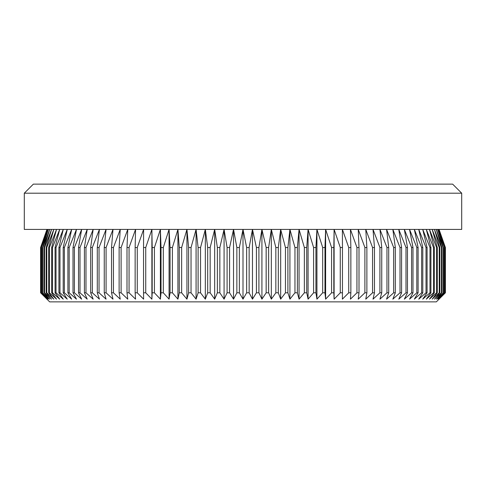 <?xml version="1.0" encoding="UTF-8"?>
<svg xmlns="http://www.w3.org/2000/svg" width="486" height="486" viewBox="0 0 486 486"><rect width="100%" height="100%" fill="white"/><g stroke="black" fill="none" stroke-linecap="round" stroke-linejoin="round"><path stroke-width="0.73" d="M461.7 193.191L24.3 193.191L33.358 184.139L452.642 184.139L461.7 193.191L461.7 229.416L243 229.416L246.639 247.526L249.142 247.526L252.471 229.416L256.414 247.526L258.904 247.526L261.924 229.416L266.158 247.526L268.637 247.526L271.328 229.416L275.841 247.526L278.308 247.526L280.671 229.416L285.452 247.526L287.894 247.526L289.923 229.416L294.966 247.526L297.377 247.526L299.06 229.416L304.358 247.526L306.733 247.526L308.075 229.416L313.604 247.526L315.936 247.526L316.933 229.416L322.686 247.526L324.976 247.526L325.62 229.416L331.58 247.526L333.821 247.526L334.113 229.416L340.267 247.526L342.454 247.526L342.393 229.416L348.729 247.526L350.856 247.526L350.442 229.416L356.943 247.526L359.002 247.526L358.243 229.416L364.895 247.526L366.881 247.526L365.77 229.416L372.555 247.526L374.469 247.526L373.011 229.416L379.918 247.526L381.747 247.526L379.949 229.416L386.959 247.526L388.709 247.526L386.57 229.416L393.666 247.526L395.325 247.526L392.852 229.416L400.021 247.526L401.588 247.526L398.787 229.416L406.004 247.526L407.475 247.526L404.352 229.416L411.612 247.526L412.985 247.526L409.546 229.416L416.824 247.526L418.094 247.526L414.351 229.416L421.629 247.526L422.796 247.526L418.756 229.416L426.022 247.526L427.073 247.526L422.747 229.416L429.982 247.526L430.924 247.526L426.319 229.416L433.506 247.526L434.338 247.526L429.466 229.416L436.586 247.526L437.303 247.526L432.175 229.416L439.216 247.526L439.812 247.526L434.441 229.416L441.385 247.526L441.865 247.526L436.264 229.416L443.092 247.526L443.451 247.526L437.631 229.416L444.569 247.526L438.548 229.416L445.219 247.526L439.004 229.416L445.395 247.526L445.401 292.809L439.004 299.145L445.219 292.809L438.548 299.145L444.569 292.809L437.631 299.145L443.451 292.809L436.264 299.145L441.865 292.809L441.385 292.809L434.441 299.145L439.812 292.809L439.216 292.809L432.175 299.145L437.303 292.809L436.586 292.809L429.466 299.145L434.338 292.809L433.506 292.809L426.319 299.145L430.924 292.809L429.982 292.809L422.747 299.145L427.073 292.809L426.022 292.809L418.756 299.145L422.796 292.809L421.629 292.809L414.351 299.145L418.094 292.809L416.824 292.809L409.546 299.145L412.985 292.809L411.612 292.809L404.352 299.145L407.475 292.809L406.004 292.809L398.787 299.145L401.588 292.809L400.021 292.809L392.852 299.145L395.325 292.809L393.666 292.809L386.57 299.145L388.709 292.809L386.959 292.809L379.949 299.145L381.747 292.809L379.918 292.809L373.011 299.145L374.469 292.809L372.555 292.809L365.77 299.145L366.881 292.809L364.895 292.809L358.243 299.145L359.002 292.809L356.943 292.809L350.442 299.145L350.856 292.809L348.729 292.809L342.393 299.145L342.454 292.809L340.267 292.809L334.113 299.145L333.821 292.809L331.58 292.809L325.62 299.145L324.976 292.809L322.686 292.809L316.933 299.145L315.936 292.809L313.604 292.809L308.075 299.145L306.733 292.809L304.358 292.809L299.06 299.145L297.377 292.809L294.966 292.809L289.923 299.145L287.894 292.809L285.452 292.809L280.671 299.145L278.308 292.809L275.841 292.809L271.328 299.145L268.637 292.809L266.158 292.809L261.924 299.145L258.904 292.809L256.414 292.809L252.471 299.145L249.142 292.809L246.639 292.809L243 299.145L239.361 292.809L236.858 292.809L233.529 299.145L229.586 292.809L227.096 292.809L224.076 299.145L219.842 292.809L217.364 292.809L214.672 299.145L210.159 292.809L207.692 292.809L205.329 299.145L200.548 292.809L198.106 292.809L196.077 299.145L191.034 292.809L188.623 292.809L186.94 299.145L181.643 292.809L179.267 292.809L177.925 299.145L172.396 292.809L170.064 292.809L169.067 299.145L163.314 292.809L161.024 292.809L160.38 299.145L154.42 292.809L152.179 292.809L151.887 299.145L145.733 292.809L143.546 292.809L143.607 299.145L137.271 292.809L135.144 292.809L135.558 299.145L129.057 292.809L126.998 292.809L127.757 299.145L121.105 292.809L119.119 292.809L120.23 299.145L113.445 292.809L111.531 292.809L112.989 299.145L106.082 292.809L104.253 292.809L106.051 299.145L99.041 292.809L97.291 292.809L99.43 299.145L92.334 292.809L90.675 292.809L93.148 299.145L85.979 292.809L84.412 292.809L87.213 299.145L79.996 292.809L78.525 292.809L81.648 299.145L74.388 292.809L73.015 292.809L76.454 299.145L69.176 292.809L67.906 292.809L71.649 299.145L64.371 292.809L63.204 292.809L67.244 299.145L59.978 292.809L58.928 292.809L63.253 299.145L56.018 292.809L55.076 292.809L59.681 299.145L52.494 292.809L51.662 292.809L56.534 299.145L49.414 292.809L48.697 292.809L53.825 299.145L46.784 292.809L46.188 292.809L51.559 299.145L44.615 292.809L44.135 292.809L49.736 299.145L42.549 292.809L48.369 299.145L41.432 292.809L47.452 299.145L40.781 292.809L46.996 299.145L40.605 292.809L40.599 247.526L46.996 229.416L40.781 247.526L40.781 292.809M439.058 229.416L445.401 247.526L445.401 292.809L436.343 301.861L49.657 301.861L40.599 292.809L40.599 247.526L46.942 229.416M249.142 247.526L249.142 292.809M246.639 247.526L246.639 292.809M256.414 247.526L256.414 292.809M258.904 247.526L258.904 292.809M266.158 247.526L266.158 292.809M268.637 247.526L268.637 292.809M275.841 247.526L275.841 292.809M278.308 247.526L278.308 292.809M285.452 247.526L285.452 292.809M287.894 247.526L287.894 292.809M294.966 247.526L294.966 292.809M297.377 247.526L297.377 292.809M304.358 247.526L304.358 292.809M306.733 247.526L306.733 292.809M313.604 247.526L313.604 292.809M315.936 247.526L315.936 292.809M322.686 247.526L322.686 292.809M324.976 247.526L324.976 292.809M331.58 247.526L331.58 292.809M333.821 247.526L333.821 292.809M340.267 247.526L340.267 292.809M342.454 247.526L342.454 292.809M348.729 247.526L348.729 292.809M350.856 247.526L350.856 292.809M356.943 247.526L356.943 292.809M359.002 247.526L359.002 292.809M364.895 247.526L364.895 292.809M366.881 247.526L366.881 292.809M372.555 247.526L372.555 292.809M374.469 247.526L374.469 292.809M379.918 247.526L379.918 292.809M381.747 247.526L381.747 292.809M386.959 247.526L386.959 292.809M388.709 247.526L388.709 292.809M393.666 247.526L393.666 292.809M395.325 247.526L395.325 292.809M400.021 247.526L400.021 292.809M401.588 247.526L401.588 292.809M406.004 247.526L406.004 292.809M407.475 247.526L407.475 292.809M411.612 247.526L411.612 292.809M412.985 247.526L412.985 292.809M416.824 247.526L416.824 292.809M418.094 247.526L418.094 292.809M421.629 247.526L421.629 292.809M422.796 247.526L422.796 292.809M426.022 247.526L426.022 292.809M427.073 247.526L427.073 292.809M429.982 247.526L429.982 292.809M430.924 247.526L430.924 292.809M433.506 247.526L433.506 292.809M434.338 247.526L434.338 292.809M436.586 247.526L436.586 292.809M437.303 247.526L437.303 292.809M439.216 247.526L439.216 292.809M439.812 247.526L439.812 292.809M441.385 247.526L441.385 292.809M441.865 247.526L441.865 292.809M443.092 247.526L443.092 292.809M443.451 247.526L443.451 292.809M444.332 247.526L444.332 292.809M444.569 247.526L444.569 292.809M445.097 247.526L445.097 292.809M445.219 247.526L445.219 292.809M24.3 193.191L24.3 229.416L243 229.416L239.361 247.526L236.858 247.526L233.529 229.416L229.586 247.526L227.096 247.526L224.076 229.416L219.842 247.526L217.364 247.526L214.672 229.416L210.159 247.526L207.692 247.526L205.329 229.416L200.548 247.526L198.106 247.526L196.077 229.416L191.034 247.526L188.623 247.526L186.94 229.416L181.643 247.526L179.267 247.526L177.925 229.416L172.396 247.526L170.064 247.526L169.067 229.416L163.314 247.526L161.024 247.526L160.38 229.416L154.42 247.526L152.179 247.526L151.887 229.416L145.733 247.526L143.546 247.526L143.607 229.416L137.271 247.526L135.144 247.526L135.558 229.416L129.057 247.526L126.998 247.526L127.757 229.416L121.105 247.526L119.119 247.526L120.23 229.416L113.445 247.526L111.531 247.526L112.989 229.416L106.082 247.526L104.253 247.526L106.051 229.416L99.041 247.526L97.291 247.526L99.43 229.416L92.334 247.526L90.675 247.526L93.148 229.416L85.979 247.526L84.412 247.526L87.213 229.416L79.996 247.526L78.525 247.526L81.648 229.416L74.388 247.526L73.015 247.526L76.454 229.416L69.176 247.526L67.906 247.526L71.649 229.416L64.371 247.526L63.204 247.526L67.244 229.416L59.978 247.526L58.928 247.526L63.253 229.416L56.018 247.526L55.076 247.526L59.681 229.416L52.494 247.526L51.662 247.526L56.534 229.416L49.414 247.526L48.697 247.526L53.825 229.416L46.784 247.526L46.188 247.526L51.559 229.416L44.615 247.526L44.135 247.526L49.736 229.416L42.908 247.526L42.549 247.526L48.369 229.416L41.432 247.526L47.452 229.416L40.781 247.526M40.903 247.526L40.903 292.809M41.432 247.526L41.432 292.809M41.668 247.526L41.668 292.809M42.549 247.526L42.549 292.809M42.908 247.526L42.908 292.809M44.135 247.526L44.135 292.809M44.615 247.526L44.615 292.809M46.188 247.526L46.188 292.809M46.784 247.526L46.784 292.809M48.697 247.526L48.697 292.809M49.414 247.526L49.414 292.809M51.662 247.526L51.662 292.809M52.494 247.526L52.494 292.809M55.076 247.526L55.076 292.809M56.018 247.526L56.018 292.809M58.928 247.526L58.928 292.809M59.978 247.526L59.978 292.809M63.204 247.526L63.204 292.809M64.371 247.526L64.371 292.809M67.906 247.526L67.906 292.809M69.176 247.526L69.176 292.809M73.015 247.526L73.015 292.809M74.388 247.526L74.388 292.809M78.525 247.526L78.525 292.809M79.996 247.526L79.996 292.809M84.412 247.526L84.412 292.809M85.979 247.526L85.979 292.809M90.675 247.526L90.675 292.809M92.334 247.526L92.334 292.809M97.291 247.526L97.291 292.809M99.041 247.526L99.041 292.809M104.253 247.526L104.253 292.809M106.082 247.526L106.082 292.809M111.531 247.526L111.531 292.809M113.445 247.526L113.445 292.809M119.119 247.526L119.119 292.809M121.105 247.526L121.105 292.809M126.998 247.526L126.998 292.809M129.057 247.526L129.057 292.809M135.144 247.526L135.144 292.809M137.271 247.526L137.271 292.809M143.546 247.526L143.546 292.809M145.733 247.526L145.733 292.809M152.179 247.526L152.179 292.809M154.42 247.526L154.42 292.809M161.024 247.526L161.024 292.809M163.314 247.526L163.314 292.809M170.064 247.526L170.064 292.809M172.396 247.526L172.396 292.809M179.267 247.526L179.267 292.809M181.643 247.526L181.643 292.809M188.623 247.526L188.623 292.809M191.034 247.526L191.034 292.809M198.106 247.526L198.106 292.809M200.548 247.526L200.548 292.809M207.692 247.526L207.692 292.809M210.159 247.526L210.159 292.809M217.364 247.526L217.364 292.809M219.842 247.526L219.842 292.809M227.096 247.526L227.096 292.809M229.586 247.526L229.586 292.809M236.858 247.526L236.858 292.809M239.361 247.526L239.361 292.809M243 229.416L243 299.145M233.529 229.416L233.529 299.145M224.076 229.416L224.076 299.145M214.672 229.416L214.672 299.145M205.329 229.416L205.329 299.145M196.077 229.416L196.077 299.145M186.94 229.416L186.94 299.145M177.925 229.416L177.925 299.145M169.067 229.416L169.067 299.145M160.38 229.416L160.38 299.145M151.887 229.416L151.887 299.145M334.113 229.416L334.113 299.145M325.62 229.416L325.62 299.145M316.933 229.416L316.933 299.145M308.075 229.416L308.075 299.145M299.06 229.416L299.06 299.145M289.923 229.416L289.923 299.145M280.671 229.416L280.671 299.145M271.328 229.416L271.328 299.145M261.924 229.416L261.924 299.145M252.471 229.416L252.471 299.145"/></g></svg>
